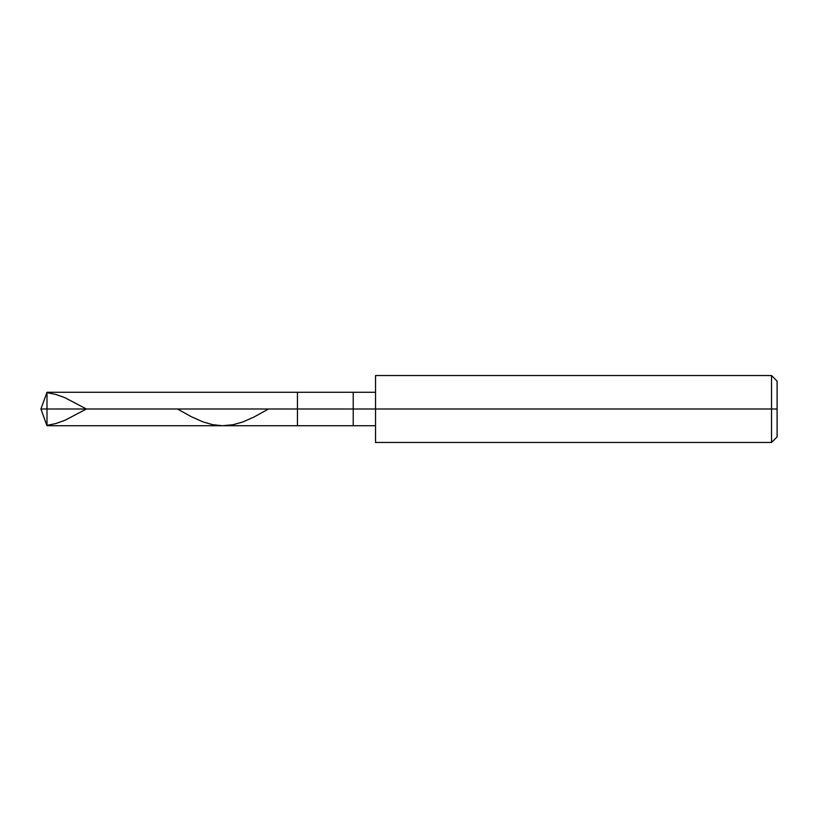 <?xml version="1.0" encoding="UTF-8"?>
<svg xmlns="http://www.w3.org/2000/svg" width="818" height="818" viewBox="0 0 818 818"><rect width="100%" height="100%" fill="white"/><g stroke="black" fill="none" stroke-linecap="round" stroke-linejoin="round"><path stroke-width="1.23" d="M375.534 392.272L46.994 392.272L40.9 409L46.994 409L46.994 425.728L46.994 409L46.994 425.728L46.994 409L297.455 409L297.455 425.728L297.455 392.272L297.455 409L40.9 409L46.994 425.728L375.534 425.728M46.994 409L46.994 392.272L46.994 409M297.455 409L297.455 425.728L297.455 409L353.223 409L353.223 425.728L353.223 409L353.223 425.728L353.223 409L375.534 409L375.534 442.466L375.534 409L771.527 409L771.527 442.466L771.527 409L771.527 442.466L771.527 409L777.1 409L777.1 436.884L777.1 381.116L777.1 409L771.527 409L771.527 375.534L771.527 409L353.223 409L353.223 392.272L353.223 409L297.455 409L297.455 392.272L297.455 409M353.223 409L353.223 392.272L353.223 409M375.534 409L375.534 375.534L375.534 409M771.527 409L771.527 375.534L771.527 409M46.994 392.64L55.89 394.46L64.796 397.64L86.422 409L64.796 420.36L55.89 423.54L46.994 425.36M177.465 409L191.207 416.638L202.782 421.822L212.568 424.665L222.363 425.728L233.048 424.736L242.844 421.955L253.519 417.272L268.509 409M375.534 442.466L771.527 442.466L777.1 436.884M375.534 375.534L771.527 375.534L777.1 381.116"/></g></svg>
